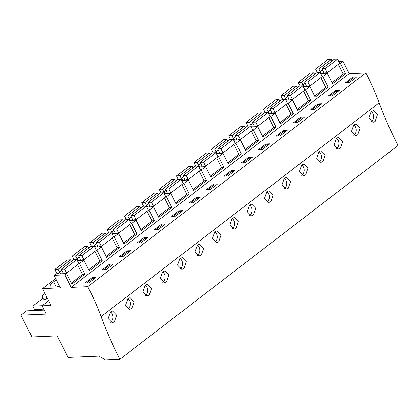 <?xml version="1.0" encoding="UTF-8"?>
<svg xmlns="http://www.w3.org/2000/svg" width="419" height="419" viewBox="0 0 419 419"><rect width="100%" height="100%" fill="white"/><g stroke="black" fill="none" stroke-linecap="round" stroke-linejoin="round"><path stroke-width="0.63" d="M48.651 300.774L42.073 305.828L51.008 305.451L42.534 288.607L60.394 287.853L54.098 275.325L64.845 274.869L71.146 287.397L87.76 286.696A163.431 85.293 52.5 0 1 101.094 316.596L379.169 102.838A163.431 85.293 52.5 0 0 365.834 72.937L87.76 286.696M42.534 288.607L51.396 281.793A15.178 4.462 153.3 0 1 55.858 278.834M42.073 305.828L46.231 314.093L20.95 315.156L31.912 336.955L57.194 335.886L68.035 357.444L98.764 356.15L105.441 359.837L119.975 359.224A242.821 126.721 52.5 0 1 101.094 316.596M44.671 292.85L42.555 295.552L42.13 296.872L43.424 299.03L44.472 299.517L45.666 299.538L46.142 298.098L46.891 297.417L46.441 297.574M59.477 286.025A11.13 3.273 153.3 0 1 56.748 286.91L50.704 287.167A11.13 3.273 153.3 0 1 50.191 286.675A11.13 3.273 153.3 0 1 53.648 281.825A11.13 3.273 153.3 0 1 56.408 279.923M44.231 310.112L26.544 310.856L20.95 315.156M33.075 310.584L34.458 309.521L43.733 309.128M42.691 298.448L32.734 306.1L34.458 309.521M338.62 61.294L342.92 61.111L340.254 63.164L345.575 73.749L332.576 83.742L327.249 73.157L322.871 76.525L328.192 87.105L315.193 97.103L309.871 86.518L308.159 87.833L305.493 89.886L310.814 100.466L297.815 110.459L292.493 99.879L290.781 101.194L288.115 103.247L293.436 113.827L280.437 123.82L275.11 113.24L270.732 116.602L276.053 127.187L263.053 137.181L257.732 126.596L256.019 127.91L253.354 129.963L258.675 140.548L245.675 150.541L240.354 139.956L238.641 141.271L235.976 143.324L241.297 153.909L228.297 163.902L222.971 153.317L218.592 156.685L223.914 167.265L210.914 177.258L205.593 166.678L203.88 167.993L201.214 170.046L206.536 180.626L193.536 190.619L188.215 180.039L183.836 183.402L189.158 193.987L176.158 203.98L170.832 193.395L166.453 196.762L171.774 207.347L158.775 217.341L153.454 206.756L151.741 208.07L149.075 210.123L154.396 220.708L141.397 230.701L136.075 220.116L134.363 221.431L131.697 223.484L137.018 234.064L124.019 244.057L118.692 233.477L114.314 236.845L119.635 247.425L106.636 257.418L101.314 246.838L96.936 250.201L102.257 260.786L89.257 270.779L83.936 260.199L79.552 263.561L84.879 274.146L71.879 284.14L66.553 273.555L55.806 274.01L54.098 275.325M66.553 273.555L64.845 274.869M342.92 61.111L349.221 73.639L71.146 287.397M349.221 73.639L365.834 72.937M92.054 277.593L84.868 283.113L88.807 282.951L95.993 277.425L92.054 277.593L92.489 278.457L94.778 278.357M265.85 143.995L269.789 143.827L262.603 149.353L258.67 149.515L265.85 143.995L266.285 144.859L268.574 144.759M248.472 157.355L252.411 157.188L245.225 162.708L241.286 162.876L248.472 157.355L248.907 158.22L251.196 158.12M300.612 117.273L304.55 117.111L297.364 122.631L293.426 122.798L300.612 117.273L301.046 118.137L303.335 118.043M283.234 130.634L287.167 130.466L279.986 135.992L276.048 136.159L283.234 130.634L283.668 131.498L285.952 131.404M144.194 237.515L137.008 243.036L140.946 242.868L148.132 237.348L144.194 237.515L144.628 238.374L146.917 238.28M161.572 224.155L154.391 229.675L158.324 229.507L165.51 223.987L161.572 224.155L162.006 225.019L164.295 224.919M109.432 264.232L102.252 269.757L106.185 269.59L113.371 264.064L109.432 264.232L109.867 265.096L112.156 265.002M126.816 250.871L119.63 256.397L123.568 256.229L130.749 250.709L126.816 250.871L127.25 251.735L129.534 251.641M213.711 184.072L206.53 189.598L210.464 189.43L217.65 183.91L213.711 184.072L214.146 184.936L216.434 184.842M231.094 170.711L223.908 176.237L227.847 176.069L235.028 170.549L231.094 170.711L231.529 171.575L233.812 171.481M178.955 210.794L171.769 216.314L175.708 216.152L182.888 210.626L178.955 210.794L179.39 211.658L181.673 211.558M196.333 197.433L189.147 202.958L193.086 202.791L200.272 197.265L196.333 197.433L196.768 198.297L199.056 198.203M335.373 90.556L339.306 90.389L332.126 95.909L328.187 96.077L335.373 90.556L335.808 91.421L338.091 91.321M317.995 103.912L321.928 103.75L314.742 109.27L310.809 109.438L317.995 103.912L318.424 104.776L320.713 104.682M352.751 77.196L345.565 82.716L349.504 82.553L356.689 77.028L352.751 77.196L353.186 78.06L355.474 77.96M119.975 359.224L398.05 145.466A242.821 126.721 52.5 0 1 379.169 102.838M110.516 311.888L108.128 318.56L112.25 322.735L114.45 321.892L116.749 315.208L112.695 311.045L110.516 311.888M301.696 164.929L303.875 164.086L307.928 168.249L305.624 174.933L303.424 175.776L299.307 171.601L301.696 164.929M319.074 151.568L321.253 150.725L325.306 154.889L323.007 161.572L320.807 162.415L316.685 158.246L319.074 151.568M197.417 245.089L199.596 244.246L203.65 248.409L201.345 255.092L199.145 255.936L195.029 251.761L197.417 245.089M162.656 271.805L160.268 278.483L164.389 282.657L166.589 281.809L168.888 275.126L164.835 270.962L162.656 271.805M180.034 258.444L177.646 265.122L181.767 269.297L183.967 268.453L186.272 261.765L182.213 257.601L180.034 258.444M127.895 298.527L130.073 297.684L134.132 301.848L131.828 308.531L129.628 309.374L125.506 305.2L127.895 298.527M145.278 285.166L142.889 291.844L147.006 296.013L149.206 295.17L151.51 288.487L147.457 284.323L145.278 285.166M249.556 205.006L247.168 211.684L251.285 215.853L253.485 215.01L255.789 208.327L251.735 204.163L249.556 205.006M232.173 218.367L229.785 225.045L233.907 229.214L236.107 228.371L238.411 221.688L234.352 217.524L232.173 218.367M214.795 231.728L212.407 238.401L216.529 242.575L218.728 241.732L221.028 235.049L216.974 230.885L214.795 231.728M266.934 191.645L264.546 198.323L268.668 202.497L270.868 201.654L273.167 194.966L269.113 190.802L266.934 191.645M353.835 124.846L351.447 131.524L355.563 135.698L357.763 134.85L360.068 128.167L356.014 124.003L353.835 124.846M336.452 138.207L334.063 144.885L338.185 149.054L340.385 148.211L342.69 141.528L338.631 137.364L336.452 138.207M284.312 178.29L281.924 184.962L286.046 189.137L288.246 188.293L290.55 181.605L286.491 177.447L284.312 178.29M371.213 111.485L373.392 110.642L377.446 114.806L375.146 121.494L372.947 122.338L368.825 118.163L371.213 111.485M32.734 306.1L42.246 305.697M56.219 286.936L53.648 281.825M83.936 260.199L77.311 260.477M79.552 263.561L78.877 263.593M84.879 274.146L82.386 274.251M86.518 283.045L92.489 278.457M110.443 322.295A5.829 4.672 87.6 0 0 110.805 322.043A5.829 4.672 87.6 0 0 112.968 316.916A5.829 4.672 87.6 0 0 110.448 311.94M340.254 63.164L339.573 63.196M345.575 73.749L343.082 73.854M327.249 73.157L320.629 73.44M322.871 76.525L322.195 76.551M347.215 82.648L353.186 78.06M371.14 121.898A5.829 4.672 87.6 0 0 371.501 121.646A5.829 4.672 87.6 0 0 373.664 116.519A5.829 4.672 87.6 0 0 371.145 111.543M101.314 246.838L94.694 247.116M96.936 250.201L96.26 250.232M102.257 260.786L99.764 260.89M127.821 308.934A5.829 4.672 87.6 0 0 128.183 308.683A5.829 4.672 87.6 0 0 130.346 303.56A5.829 4.672 87.6 0 0 127.826 298.579M103.902 269.684L109.867 265.096M118.692 233.477L112.072 233.755M114.314 236.845L113.638 236.871M119.635 247.425L117.142 247.529M145.199 295.578A5.829 4.672 87.6 0 0 145.566 295.327A5.829 4.672 87.6 0 0 147.729 290.199A5.829 4.672 87.6 0 0 145.21 285.219M121.28 256.328L127.25 251.735M136.075 220.116L129.45 220.394M131.697 223.484L131.016 223.51M137.018 234.064L134.525 234.169M162.582 282.217A5.829 4.672 87.6 0 0 162.944 281.966A5.829 4.672 87.6 0 0 165.107 276.839A5.829 4.672 87.6 0 0 162.588 271.858M138.658 242.968L144.628 238.374M153.454 206.756L146.833 207.038M149.075 210.123L148.399 210.149M154.396 220.708L151.903 220.813M179.961 268.857A5.829 4.672 87.6 0 0 180.322 268.605A5.829 4.672 87.6 0 0 182.485 263.478A5.829 4.672 87.6 0 0 179.966 258.497M156.041 229.607L162.006 225.019M170.832 193.395L164.211 193.678M166.453 196.762L165.777 196.794M171.774 207.347L169.281 207.452M197.339 255.496A5.829 4.672 87.6 0 0 197.705 255.244A5.829 4.672 87.6 0 0 199.868 250.117A5.829 4.672 87.6 0 0 197.349 245.141M173.419 216.246L179.39 211.658M188.215 180.039L181.589 180.317M183.836 183.402L183.155 183.433M189.158 193.987L186.665 194.091M214.722 242.135A5.829 4.672 87.6 0 0 215.083 241.883A5.829 4.672 87.6 0 0 217.246 236.761A5.829 4.672 87.6 0 0 214.727 231.78M190.797 202.885L196.768 198.297M205.593 166.678L198.973 166.956M201.214 170.046L200.539 170.072M206.536 180.626L204.043 180.73M232.1 228.774A5.829 4.672 87.6 0 0 232.461 228.523A5.829 4.672 87.6 0 0 234.624 223.4A5.829 4.672 87.6 0 0 232.105 218.419M208.18 189.524L214.146 184.936M222.971 153.317L216.351 153.595M218.592 156.685L217.917 156.711M223.914 167.265L221.421 167.37M249.478 215.418A5.829 4.672 87.6 0 0 249.844 215.167A5.829 4.672 87.6 0 0 252.008 210.039A5.829 4.672 87.6 0 0 249.488 205.059M225.558 176.169L231.529 171.575M240.354 139.956L233.729 140.239M235.976 143.324L235.295 143.35M241.297 153.909L238.804 154.014M266.861 202.058A5.829 4.672 87.6 0 0 267.222 201.806A5.829 4.672 87.6 0 0 269.386 196.679A5.829 4.672 87.6 0 0 266.866 191.698M242.936 162.808L248.907 158.22M257.732 126.596L251.112 126.878M253.354 129.963L252.678 129.995M258.675 140.548L256.182 140.653M284.239 188.697A5.829 4.672 87.6 0 0 284.601 188.445A5.829 4.672 87.6 0 0 286.764 183.318A5.829 4.672 87.6 0 0 284.244 178.342M260.319 149.447L266.285 144.859M275.11 113.24L268.49 113.518M270.732 116.602L270.056 116.634M276.053 127.187L273.56 127.292M301.617 175.336A5.829 4.672 87.6 0 0 301.984 175.084A5.829 4.672 87.6 0 0 304.147 169.957A5.829 4.672 87.6 0 0 301.628 164.981M277.697 136.086L283.668 131.498M292.493 99.879L285.868 100.157M288.115 103.247L287.434 103.273M293.436 113.827L290.943 113.931M319 161.975A5.829 4.672 87.6 0 0 319.362 161.724A5.829 4.672 87.6 0 0 321.525 156.601A5.829 4.672 87.6 0 0 319.006 151.62M295.076 122.725L301.046 118.137M309.871 86.518L303.251 86.796M305.493 89.886L304.817 89.912M310.814 100.466L308.321 100.57M336.378 148.619A5.829 4.672 87.6 0 0 336.74 148.368A5.829 4.672 87.6 0 0 338.903 143.24A5.829 4.672 87.6 0 0 336.384 138.26M312.459 109.369L318.424 104.776M328.192 87.105L325.699 87.215M353.756 135.258A5.829 4.672 87.6 0 0 354.123 135.007A5.829 4.672 87.6 0 0 356.286 129.88A5.829 4.672 87.6 0 0 353.767 124.899M329.837 96.009L335.808 91.421M64.992 273.623L64.783 273.209L66.6 273.13L64.536 269.029L61.268 269.166L62.625 271.947A2.53 1.32 52.5 0 1 62.677 273.722M61.31 273.78A2.53 1.32 52.5 0 1 59.613 272.072L58.173 269.297L70.492 259.827L67.223 259.969L54.905 269.433L58.173 269.297M58.995 273.874L58.786 273.46L56.968 273.539L54.905 269.433M61.268 269.166L73.582 259.696L76.85 259.56L78.913 263.661L66.6 273.13M77.578 264.693L82.506 274.492L71.34 283.076M71.324 261.435L70.492 259.827M59.613 272.072L61.85 270.355M64.536 269.029L76.85 259.56M82.37 260.262L82.161 259.848L83.978 259.77L81.915 255.669L78.646 255.805L80.008 258.586A2.53 1.32 52.5 0 1 80.055 260.361M78.688 260.419A2.53 1.32 52.5 0 1 76.991 258.717L75.556 255.936L87.87 246.466L84.601 246.608L72.288 256.072L75.556 255.936M74.1 259.675L72.288 256.072M78.646 255.805L90.965 246.335L94.233 246.199L96.297 250.305L83.978 259.77M94.956 251.332L99.884 261.137L88.723 269.716M88.702 248.074L87.87 246.466M76.991 258.717L79.228 256.994M81.915 255.669L94.233 246.199M99.748 246.901L99.544 246.487L101.356 246.409L99.293 242.308L96.024 242.444L97.386 245.225A2.53 1.32 52.5 0 1 97.438 247.001M96.066 247.058A2.53 1.32 52.5 0 1 94.369 245.356L92.934 242.575L105.253 233.111L101.985 233.247L89.666 242.716L92.934 242.575M91.478 246.314L89.666 242.716M96.024 242.444L108.343 232.98L111.611 232.838L113.675 236.945L101.356 246.409M112.334 237.971L117.268 247.776L106.101 256.355M106.08 234.719L105.253 233.111M94.369 245.356L96.606 243.633M99.293 242.308L111.611 232.838M117.131 233.54L116.922 233.126L118.739 233.053L116.676 228.947L113.408 229.088L114.764 231.869A2.53 1.32 52.5 0 1 114.816 233.64M113.449 233.697A2.53 1.32 52.5 0 1 111.753 231.995L110.312 229.214L122.631 219.75L119.363 219.886L107.044 229.355L110.312 229.214M108.856 232.959L107.044 229.355M113.408 229.088L125.721 219.619L128.989 219.483L131.053 223.584L118.739 233.053M129.717 224.61L134.646 234.415L123.479 242.999M123.464 221.358L122.631 219.75M111.753 231.995L113.989 230.277M116.676 228.947L128.989 219.483M134.509 220.185L134.3 219.771L136.117 219.692L134.054 215.586L130.786 215.727L132.147 218.509A2.53 1.32 52.5 0 1 132.195 220.279M130.828 220.336A2.53 1.32 52.5 0 1 129.131 218.634L127.695 215.858L140.009 206.389L136.741 206.525L124.427 215.995L127.695 215.858M126.239 219.598L124.427 215.995M130.786 215.727L143.104 206.258L146.372 206.122L148.436 210.223L136.117 219.692M147.095 211.255L152.024 221.054L140.863 229.638M140.842 207.997L140.009 206.389M129.131 218.634L131.367 216.916M134.054 215.586L146.372 206.122M151.888 206.824L151.683 206.41L153.495 206.331L151.432 202.23L148.164 202.367L149.525 205.148A2.53 1.32 52.5 0 1 149.578 206.923M148.206 206.981A2.53 1.32 52.5 0 1 146.509 205.273L145.074 202.497L157.392 193.028L154.124 193.164L141.805 202.634L145.074 202.497M143.617 206.237L141.805 202.634M148.164 202.367L160.482 192.897L163.75 192.761L165.814 196.862L153.495 206.331M164.478 197.894L169.407 207.693L158.241 216.277M158.22 194.636L157.392 193.028M146.509 205.273L148.745 203.555M151.432 202.23L163.75 192.761M169.271 193.463L169.061 193.049L170.879 192.97L168.815 188.869L165.547 189.006L166.903 191.787A2.53 1.32 52.5 0 1 166.956 193.562M165.589 193.62A2.53 1.32 52.5 0 1 163.892 191.912L162.452 189.137L174.77 179.667L171.502 179.809L159.183 189.273L162.452 189.137M160.996 192.876L159.183 189.273M165.547 189.006L177.86 179.536L181.128 179.4L183.192 183.506L170.879 192.97M181.856 184.533L186.785 194.337L175.619 202.916M175.603 181.275L174.77 179.667M163.892 191.912L166.128 190.195M168.815 188.869L181.128 179.4M186.649 180.102L186.439 179.688L188.257 179.61L186.193 175.509L182.925 175.645L184.287 178.426A2.53 1.32 52.5 0 1 184.334 180.201M182.967 180.259A2.53 1.32 52.5 0 1 181.27 178.557L179.835 175.776L192.148 166.312L188.88 166.448L176.567 175.912L179.835 175.776M178.379 179.515L176.567 175.912M182.925 175.645L195.244 166.181L198.512 166.039L200.575 170.145L188.257 179.61M199.234 171.172L204.163 180.977L193.002 189.556M192.981 167.914L192.148 166.312M181.27 178.557L183.506 176.834M186.193 175.509L198.512 166.039M204.027 166.741L203.823 166.327L205.635 166.254L203.571 162.148L200.303 162.284L201.665 165.07A2.53 1.32 52.5 0 1 201.717 166.841M200.345 166.898A2.53 1.32 52.5 0 1 198.648 165.196L197.213 162.415L209.531 152.951L206.263 153.087L193.945 162.556L197.213 162.415M195.757 166.154L193.945 162.556M200.303 162.284L212.622 152.82L215.89 152.678L217.953 156.785L205.635 166.254M216.618 157.811L221.546 167.616L210.38 176.2M210.359 154.559L209.531 152.951M198.648 165.196L200.884 163.473M203.571 162.148L215.89 152.678M221.41 153.385L221.201 152.966L223.018 152.893L220.954 148.787L217.686 148.928L219.043 151.709A2.53 1.32 52.5 0 1 219.095 153.48M217.728 153.537A2.53 1.32 52.5 0 1 216.031 151.835L214.591 149.059L226.909 139.59L223.641 139.726L211.323 149.195L214.591 149.059M213.135 152.799L211.323 149.195M217.686 148.928L230 139.459L233.268 139.323L235.331 143.424L223.018 152.893M233.996 144.455L238.924 154.255L227.763 162.839M227.742 141.198L226.909 139.59M216.031 151.835L218.268 150.117M220.954 148.787L233.268 139.323M238.788 140.025L238.579 139.611L240.396 139.532L238.332 135.431L235.064 135.567L236.426 138.349A2.53 1.32 52.5 0 1 236.473 140.119M235.106 140.176A2.53 1.32 52.5 0 1 233.409 138.474L231.974 135.698L244.287 126.229L241.019 126.365L228.706 135.835L231.974 135.698M230.518 139.438L228.706 135.835M235.064 135.567L247.383 126.098L250.651 125.962L252.715 130.063L240.396 139.532M251.374 131.095L256.308 140.894L245.141 149.478M245.12 127.837L244.287 126.229M233.409 138.474L235.646 136.756M238.332 135.431L250.651 125.962M256.166 126.664L255.962 126.25L257.774 126.171L255.71 122.07L252.442 122.207L253.804 124.988A2.53 1.32 52.5 0 1 253.856 126.763M252.484 126.821A2.53 1.32 52.5 0 1 250.787 125.113L249.352 122.338L261.671 112.868L258.403 113.01L246.084 122.474L249.352 122.338M247.896 126.077L246.084 122.474M252.442 122.207L264.761 112.737L268.029 112.601L270.093 116.707L257.774 126.171M268.757 117.734L273.686 127.533L262.519 136.117M262.498 114.476L261.671 112.868M250.787 125.113L253.024 123.396M255.71 122.07L268.029 112.601M273.549 113.303L273.34 112.889L275.157 112.811L273.094 108.71L269.826 108.846L271.182 111.627A2.53 1.32 52.5 0 1 271.234 113.402M269.867 113.46A2.53 1.32 52.5 0 1 268.17 111.758L266.73 108.977L279.049 99.507L275.781 99.649L263.462 109.113L266.73 108.977M265.274 112.716L263.462 109.113M269.826 108.846L282.139 99.382L285.407 99.24L287.471 103.346L275.157 112.811M286.135 104.373L291.064 114.178L279.902 122.757M279.882 101.115L279.049 99.507M268.17 111.758L270.407 110.035M273.094 108.71L285.407 99.24M290.927 99.942L290.718 99.528L292.535 99.455L290.472 95.349L287.204 95.485L288.565 98.266A2.53 1.32 52.5 0 1 288.612 100.041M287.245 100.099A2.53 1.32 52.5 0 1 285.549 98.397L284.113 95.616L296.427 86.152L293.159 86.288L280.845 95.757L284.113 95.616M282.657 99.355L280.845 95.757M287.204 95.485L299.522 86.021L302.79 85.879L304.854 89.985L292.535 99.455M303.513 91.012L308.447 100.817L297.281 109.396M297.26 87.76L296.427 86.152M285.549 98.397L287.785 96.674M290.472 95.349L302.79 85.879M308.305 86.586L308.101 86.167L309.913 86.094L307.85 81.988L304.582 82.129L305.943 84.91A2.53 1.32 52.5 0 1 305.996 86.681M304.623 86.738A2.53 1.32 52.5 0 1 302.927 85.036L301.491 82.26L313.81 72.791L310.542 72.927L298.223 82.396L301.491 82.26M300.035 86L298.223 82.396M304.582 82.129L316.9 72.66L320.168 72.524L322.232 76.625L309.913 86.094M320.896 77.651L325.825 87.456L314.659 96.04M314.638 74.399L313.81 72.791M302.927 85.036L305.163 83.318M307.85 81.988L320.168 72.524M325.689 73.225L325.479 72.812L327.297 72.733L325.233 68.627L321.965 68.768L323.321 71.549A2.53 1.32 52.5 0 1 323.374 73.32M322.007 73.377A2.53 1.32 52.5 0 1 320.31 71.675L318.869 68.899L331.188 59.43L327.92 59.566L315.601 69.035L318.869 68.899M317.413 72.639L315.601 69.035M321.965 68.768L334.278 59.299L337.546 59.163L339.61 63.264L327.297 72.733M338.274 64.296L343.203 74.095L332.042 82.679M332.021 61.038L331.188 59.43M320.31 71.675L322.546 69.957M325.233 68.627L337.546 59.163M46.98 297.448L46.142 298.098M47.268 298.014L45.964 299.019M47.373 298.228L45.666 299.543M44.65 292.808L44.147 293.195"/></g></svg>
